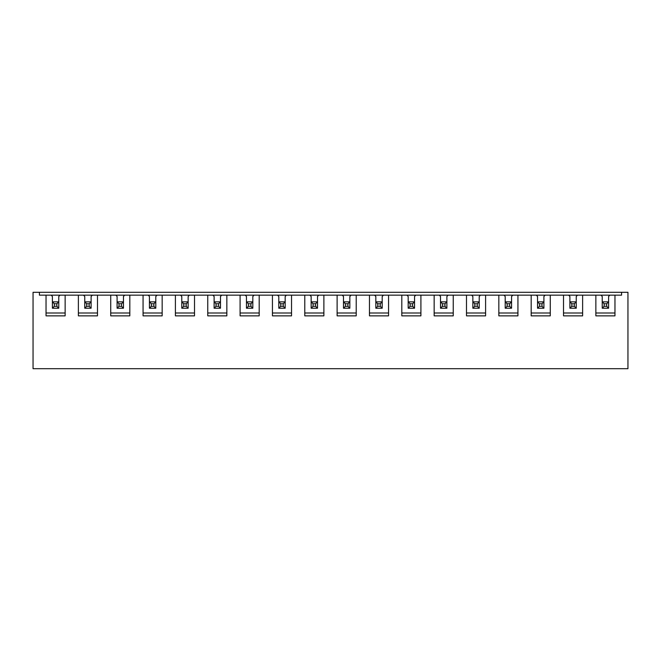 <?xml version="1.0" encoding="UTF-8"?>
<svg xmlns="http://www.w3.org/2000/svg" width="661" height="661" viewBox="0 0 661 661"><rect width="100%" height="100%" fill="white"/><g stroke="black" fill="none" stroke-linecap="round" stroke-linejoin="round"><path stroke-width="0.99" d="M609.872 295.161L614.961 295.161L614.961 315.859L595.858 315.859L595.858 295.161L609.872 295.161L608.599 296.442L608.599 301.854L606.682 303.763L604.137 303.763L604.137 306.307L602.229 308.216L602.229 301.854L608.599 301.854L608.599 308.216L602.229 308.216M604.137 303.763L602.229 301.854L602.229 296.442L602.229 301.854M604.137 306.307L606.682 306.307L606.682 303.763M606.682 306.307L608.599 308.216M577.524 295.161L582.622 295.161L582.622 315.859L563.519 315.859L563.519 295.161L577.524 295.161L576.252 296.442L576.252 301.854L574.343 303.763L571.798 303.763L571.798 306.307L569.889 308.216L569.889 301.854L576.252 301.854L576.252 308.216L569.889 308.216M571.798 303.763L569.889 301.854L569.889 296.442L568.609 295.161M571.798 306.307L574.343 306.307L574.343 303.763M574.343 306.307L576.252 308.216M545.185 295.161L550.274 295.161L550.274 315.859L531.18 315.859L531.18 295.161L545.185 295.161L543.912 296.442L543.912 301.854L542.003 303.763L539.45 303.763L539.45 306.307L537.542 308.216L537.542 301.854L543.912 301.854L543.912 308.216L537.542 308.216M539.45 303.763L537.542 301.854L537.542 296.442L536.269 295.161M539.45 306.307L542.003 306.307L542.003 303.763M542.003 306.307L543.912 308.216M512.837 295.161L517.935 295.161L517.935 315.859L498.832 315.859L498.832 295.161L512.837 295.161L511.564 296.442L511.564 301.854L509.656 303.763L507.111 303.763L507.111 306.307L505.202 308.216L505.202 301.854L511.564 301.854L511.564 308.216L505.202 308.216M507.111 303.763L505.202 301.854L505.202 296.442L503.93 295.161M507.111 306.307L509.656 306.307L509.656 303.763M509.656 306.307L511.564 308.216M480.497 295.161L485.595 295.161L485.595 315.859L466.492 315.859L466.492 295.161L480.497 295.161L479.225 296.442L479.225 301.854L477.316 303.763L474.772 303.763L474.772 306.307L472.855 308.216L472.855 301.854L479.225 301.854L479.225 308.216L472.855 308.216M474.772 303.763L472.855 301.854L472.855 296.442L471.582 295.161M474.772 306.307L477.316 306.307L477.316 303.763M477.316 306.307L479.225 308.216M448.158 295.161L453.248 295.161L453.248 315.859L434.153 315.859L434.153 295.161L448.158 295.161L446.886 296.442L446.886 301.854L444.969 303.763L442.424 303.763L442.424 306.307L440.515 308.216L440.515 301.854L446.886 301.854L446.886 308.216L440.515 308.216M442.424 303.763L440.515 301.854L440.515 296.442L439.243 295.161M442.424 306.307L444.969 306.307L444.969 303.763M444.969 306.307L446.886 308.216M415.81 295.161L420.908 295.161L420.908 315.859L401.805 315.859L401.805 295.161L415.81 295.161L414.538 296.442L414.538 301.854L412.629 303.763L410.084 303.763L410.084 306.307L408.176 308.216L408.176 301.854L414.538 301.854L414.538 308.216L408.176 308.216M410.084 303.763L408.176 301.854L408.176 296.442L406.903 295.161M410.084 306.307L412.629 306.307L412.629 303.763M412.629 306.307L414.538 308.216M383.471 295.161L388.561 295.161L388.561 315.859L369.466 315.859L369.466 295.161L383.471 295.161L382.198 296.442L382.198 301.854L380.29 303.763L377.737 303.763L377.737 306.307L375.828 308.216L375.828 301.854L382.198 301.854L382.198 308.216L375.828 308.216M377.737 303.763L375.828 301.854L375.828 296.442L374.556 295.161M377.737 306.307L380.29 306.307L380.29 303.763M380.29 306.307L382.198 308.216M351.131 295.161L356.221 295.161L356.221 315.859L337.118 315.859L337.118 295.161L351.131 295.161L349.851 296.442L349.851 301.854L347.942 303.763L345.397 303.763L345.397 306.307L343.489 308.216L343.489 301.854L349.851 301.854L349.851 308.216L343.489 308.216M345.397 303.763L343.489 301.854L343.489 296.442L342.216 295.161M345.397 306.307L347.942 306.307L347.942 303.763M347.942 306.307L349.851 308.216M318.784 295.161L323.882 295.161L323.882 315.859L304.779 315.859L304.779 295.161L318.784 295.161L317.511 296.442L317.511 301.854L315.603 303.763L313.058 303.763L313.058 306.307L311.149 308.216L311.149 301.854L317.511 301.854L317.511 308.216L311.149 308.216M313.058 303.763L311.149 301.854L311.149 296.442L309.869 295.161M313.058 306.307L315.603 306.307L315.603 303.763M315.603 306.307L317.511 308.216M286.444 295.161L291.534 295.161L291.534 315.859L272.439 315.859L272.439 295.161L286.444 295.161L285.172 296.442L285.172 301.854L283.263 303.763L280.71 303.763L280.71 306.307L278.802 308.216L278.802 301.854L285.172 301.854L285.172 308.216L278.802 308.216M280.71 303.763L278.802 301.854L278.802 296.442L277.529 295.161M280.71 306.307L283.263 306.307L283.263 303.763M283.263 306.307L285.172 308.216M254.097 295.161L259.195 295.161L259.195 315.859L240.092 315.859L240.092 295.161L254.097 295.161L252.824 296.442L252.824 301.854L250.916 303.763L248.371 303.763L248.371 306.307L246.462 308.216L246.462 301.854L252.824 301.854L252.824 308.216L246.462 308.216M248.371 303.763L246.462 301.854L246.462 296.442L245.19 295.161M248.371 306.307L250.916 306.307L250.916 303.763M250.916 306.307L252.824 308.216M221.757 295.161L226.847 295.161L226.847 315.859L207.752 315.859L207.752 295.161L221.757 295.161L220.485 296.442L220.485 301.854L218.576 303.763L216.031 303.763L216.031 306.307L214.114 308.216L214.114 301.854L220.485 301.854L220.485 308.216L214.114 308.216M216.031 303.763L214.114 301.854L214.114 296.442L212.842 295.161M216.031 306.307L218.576 306.307L218.576 303.763M218.576 306.307L220.485 308.216M189.418 295.161L194.508 295.161L194.508 315.859L175.405 315.859L175.405 295.161L189.418 295.161L188.145 296.442L188.145 301.854L186.228 303.763L183.684 303.763L183.684 306.307L181.775 308.216L181.775 301.854L188.145 301.854L188.145 308.216L181.775 308.216M183.684 303.763L181.775 301.854L181.775 296.442L180.503 295.161M183.684 306.307L186.228 306.307L186.228 303.763M186.228 306.307L188.145 308.216M157.07 295.161L162.168 295.161L162.168 315.859L143.065 315.859L143.065 295.161L157.07 295.161L155.798 296.442L155.798 301.854L153.889 303.763L151.344 303.763L151.344 306.307L149.436 308.216L149.436 301.854L155.798 301.854L155.798 308.216L149.436 308.216M151.344 303.763L149.436 301.854L149.436 296.442L148.163 295.161M151.344 306.307L153.889 306.307L153.889 303.763M153.889 306.307L155.798 308.216M124.731 295.161L129.82 295.161L129.82 315.859L110.726 315.859L110.726 295.161L124.731 295.161L123.458 296.442L123.458 301.854L121.55 303.763L118.997 303.763L118.997 306.307L117.088 308.216L117.088 301.854L123.458 301.854L123.458 308.216L117.088 308.216M118.997 303.763L117.088 301.854L117.088 296.442L115.815 295.161M118.997 306.307L121.55 306.307L121.55 303.763M121.55 306.307L123.458 308.216M92.391 295.161L97.481 295.161L97.481 315.859L78.378 315.859L78.378 295.161L92.391 295.161L91.111 296.442L91.111 301.854L89.202 303.763L86.657 303.763L86.657 306.307L84.748 308.216L84.748 301.854L91.111 301.854L91.111 308.216L84.748 308.216M86.657 303.763L84.748 301.854L84.748 296.442L83.476 295.161M86.657 306.307L89.202 306.307L89.202 303.763M89.202 306.307L91.111 308.216M60.044 295.161L65.142 295.161L65.142 315.859L46.039 315.859L46.039 295.161L60.044 295.161L58.771 296.442L58.771 301.854L56.863 303.763L54.318 303.763L54.318 306.307L52.401 308.216L52.401 301.854L58.771 301.854L58.771 308.216L52.401 308.216M54.318 303.763L52.401 301.854L52.401 296.442L51.128 295.161M54.318 306.307L56.863 306.307L56.863 303.763M56.863 306.307L58.771 308.216M614.961 295.161L621.58 295.161L621.58 292.302L627.95 292.302L627.95 368.698L33.05 368.698L33.05 292.302L39.42 292.302L39.42 295.161L46.039 295.161M582.622 295.161L595.858 295.161M550.274 295.161L563.519 295.161M517.935 295.161L531.18 295.161M485.595 295.161L498.832 295.161M453.248 295.161L466.492 295.161M420.908 295.161L434.153 295.161M388.561 295.161L401.805 295.161M356.221 295.161L369.466 295.161M323.882 295.161L337.118 295.161M291.534 295.161L304.779 295.161M259.195 295.161L272.439 295.161M226.847 295.161L240.092 295.161M194.508 295.161L207.752 295.161M162.168 295.161L175.405 295.161M129.82 295.161L143.065 295.161M97.481 295.161L110.726 295.161M65.142 295.161L78.378 295.161M621.58 292.302L39.42 292.302M595.858 312.992L614.961 312.992M602.229 296.442L600.956 295.161M563.519 312.992L582.622 312.992M576.252 301.854L576.252 296.442M531.18 312.992L550.274 312.992M543.912 301.854L543.912 296.442M498.832 312.992L517.935 312.992M511.564 301.854L511.564 296.442M466.492 312.992L485.595 312.992M479.225 301.854L479.225 296.442M434.153 312.992L453.248 312.992M446.886 301.854L446.886 296.442M401.805 312.992L420.908 312.992M414.538 301.854L414.538 296.442M369.466 312.992L388.561 312.992M382.198 301.854L382.198 296.442M337.118 312.992L356.221 312.992M349.851 301.854L349.851 296.442M304.779 312.992L323.882 312.992M317.511 301.854L317.511 296.442M272.439 312.992L291.534 312.992M285.172 301.854L285.172 296.442M240.092 312.992L259.195 312.992M252.824 301.854L252.824 296.442M207.752 312.992L226.847 312.992M220.485 301.854L220.485 296.442M175.405 312.992L194.508 312.992M188.145 301.854L188.145 296.442M143.065 312.992L162.168 312.992M155.798 301.854L155.798 296.442M110.726 312.992L129.82 312.992M123.458 301.854L123.458 296.442M78.378 312.992L97.481 312.992M91.111 301.854L91.111 296.442M46.039 312.992L65.142 312.992M58.771 301.854L58.771 296.442M52.401 296.442L52.401 301.854M84.748 296.442L84.748 301.854M117.088 296.442L117.088 301.854M149.436 296.442L149.436 301.854M181.775 296.442L181.775 301.854M214.114 296.442L214.114 301.854M246.462 296.442L246.462 301.854M278.802 296.442L278.802 301.854M311.149 296.442L311.149 301.854M343.489 296.442L343.489 301.854M375.828 296.442L375.828 301.854M408.176 296.442L408.176 301.854M440.515 296.442L440.515 301.854M472.855 296.442L472.855 301.854M505.202 296.442L505.202 301.854M537.542 296.442L537.542 301.854M569.889 296.442L569.889 301.854M608.599 301.854L608.599 296.442"/></g></svg>
